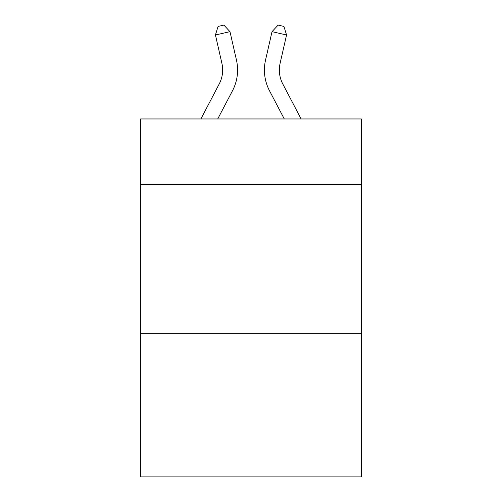 <?xml version="1.0" encoding="UTF-8"?>
<svg xmlns="http://www.w3.org/2000/svg" width="502" height="502" viewBox="0 0 502 502"><rect width="100%" height="100%" fill="white"/><g stroke="black" fill="none" stroke-linecap="round" stroke-linejoin="round"><path stroke-width="0.75" d="M361.365 184.585L361.365 118.961L140.635 118.961L140.635 184.585L361.365 184.585L361.365 476.9L140.635 476.9L140.635 184.585M361.365 333.723L140.635 333.723M219.255 83.884A29.831 29.831 -53 0 0 221.915 63.415A29.831 29.831 -53 0 1 219.255 83.884A29.831 29.831 -53 0 0 221.915 63.415A29.831 29.831 -53 0 1 219.255 83.884A29.831 29.831 -53 0 0 221.915 63.415A29.831 29.831 -53 0 1 219.255 83.884A29.831 29.831 -53 0 0 221.915 63.415A29.831 29.831 -53 0 1 219.255 83.884A29.831 29.831 -53 0 0 221.915 63.415A29.831 29.831 -53 0 1 219.255 83.884A29.831 29.831 -53 0 0 221.915 63.415A29.831 29.831 -53 0 1 219.255 83.884A29.831 29.831 -53 0 0 221.915 63.415A29.831 29.831 -53 0 1 219.255 83.884A29.831 29.831 -53 0 0 221.915 63.415A29.831 29.831 -53 0 1 219.255 83.884A29.831 29.831 -53 0 0 221.915 63.415A29.831 29.831 -53 0 1 219.255 83.884A29.831 29.831 -53 0 0 221.915 63.415A29.831 29.831 -53 0 1 219.255 83.884A29.831 29.831 -53 0 0 221.915 63.415A29.831 29.831 -53 0 1 219.255 83.884A29.831 29.831 -53 0 0 221.915 63.415A29.831 29.831 -53 0 1 219.255 83.884A29.831 29.831 -53 0 0 221.915 63.415A29.831 29.831 -53 0 1 219.255 83.884A29.831 29.831 -53 0 0 221.915 63.415A29.831 29.831 -53 0 1 219.255 83.884A29.831 29.831 -53 0 0 221.915 63.415A29.831 29.831 -53 0 1 219.255 83.884A29.831 29.831 -53 0 0 221.915 63.415A29.831 29.831 -53 0 1 219.255 83.884A29.831 29.831 -53 0 0 221.915 63.415A29.831 29.831 -53 0 1 219.255 83.884A29.831 29.831 -53 0 0 221.915 63.415A29.831 29.831 -53 0 1 219.255 83.884A29.831 29.831 -53 0 0 221.915 63.415A29.831 29.831 -53 0 1 219.255 83.884A29.831 29.831 -53 0 0 221.915 63.415A29.831 29.831 -53 0 1 219.255 83.884A29.831 29.831 -53 0 0 221.915 63.415A29.831 29.831 -53 0 1 219.255 83.884A29.831 29.831 -53 0 0 221.915 63.415A29.831 29.831 -53 0 1 219.255 83.884A29.831 29.831 -53 0 0 221.915 63.415A29.831 29.831 -53 0 1 219.255 83.884A29.831 29.831 -53 0 0 221.915 63.415A29.831 29.831 -53 0 1 219.255 83.884A29.831 29.831 -53 0 0 221.915 63.415A29.831 29.831 -53 0 1 219.255 83.884A29.831 29.831 -53 0 0 221.915 63.415A29.831 29.831 -53 0 1 219.255 83.884L200.882 118.961L219.255 83.884A29.831 29.831 -58.3 0 0 221.915 63.415L215.44 34.983L218.075 26.424L223.892 25.1L229.979 31.67L236.461 60.102A44.741 44.741 127 0 1 232.47 90.806L217.717 118.961L232.47 90.806M282.745 83.884A29.831 29.831 53 0 1 280.085 63.415A29.831 29.831 53 0 0 282.745 83.884A29.831 29.831 53 0 1 280.085 63.415A29.831 29.831 53 0 0 282.745 83.884A29.831 29.831 53 0 1 280.085 63.415A29.831 29.831 53 0 0 282.745 83.884A29.831 29.831 53 0 1 280.085 63.415A29.831 29.831 53 0 0 282.745 83.884A29.831 29.831 53 0 1 280.085 63.415A29.831 29.831 53 0 0 282.745 83.884A29.831 29.831 53 0 1 280.085 63.415A29.831 29.831 53 0 0 282.745 83.884A29.831 29.831 53 0 1 280.085 63.415A29.831 29.831 53 0 0 282.745 83.884A29.831 29.831 53 0 1 280.085 63.415A29.831 29.831 53 0 0 282.745 83.884A29.831 29.831 53 0 1 280.085 63.415A29.831 29.831 53 0 0 282.745 83.884A29.831 29.831 53 0 1 280.085 63.415A29.831 29.831 53 0 0 282.745 83.884A29.831 29.831 53 0 1 280.085 63.415A29.831 29.831 53 0 0 282.745 83.884A29.831 29.831 53 0 1 280.085 63.415A29.831 29.831 53 0 0 282.745 83.884A29.831 29.831 53 0 1 280.085 63.415A29.831 29.831 53 0 0 282.745 83.884A29.831 29.831 53 0 1 280.085 63.415A29.831 29.831 53 0 0 282.745 83.884A29.831 29.831 53 0 1 280.085 63.415A29.831 29.831 53 0 0 282.745 83.884A29.831 29.831 53 0 1 280.085 63.415A29.831 29.831 53 0 0 282.745 83.884A29.831 29.831 53 0 1 280.085 63.415A29.831 29.831 53 0 0 282.745 83.884A29.831 29.831 53 0 1 280.085 63.415A29.831 29.831 53 0 0 282.745 83.884A29.831 29.831 53 0 1 280.085 63.415A29.831 29.831 53 0 0 282.745 83.884A29.831 29.831 53 0 1 280.085 63.415A29.831 29.831 53 0 0 282.745 83.884A29.831 29.831 53 0 1 280.085 63.415A29.831 29.831 53 0 0 282.745 83.884A29.831 29.831 53 0 1 280.085 63.415A29.831 29.831 53 0 0 282.745 83.884A29.831 29.831 53 0 1 280.085 63.415A29.831 29.831 53 0 0 282.745 83.884A29.831 29.831 53 0 1 280.085 63.415A29.831 29.831 53 0 0 282.745 83.884A29.831 29.831 53 0 1 280.085 63.415A29.831 29.831 53 0 0 282.745 83.884A29.831 29.831 53 0 1 280.085 63.415A29.831 29.831 53 0 0 282.745 83.884L301.118 118.961L282.745 83.884A29.831 29.831 58.3 0 1 280.085 63.415L286.56 34.983L272.021 31.67L265.539 60.102A44.741 44.741 -127 0 0 269.53 90.806L284.283 118.961L269.53 90.806M229.979 31.67L236.461 60.102L229.979 31.67L236.461 60.102L229.979 31.67L236.461 60.102L229.979 31.67L236.461 60.102L229.979 31.67L236.461 60.102L229.979 31.67L236.461 60.102L229.979 31.67L236.461 60.102L229.979 31.67L236.461 60.102L229.979 31.67L236.461 60.102L229.979 31.67L236.461 60.102L229.979 31.67L236.461 60.102L229.979 31.67L236.461 60.102L229.979 31.67L236.461 60.102L229.979 31.67L236.461 60.102L229.979 31.67L236.461 60.102L229.979 31.67L236.461 60.102L229.979 31.67L236.461 60.102L229.979 31.67L236.461 60.102L229.979 31.67L236.461 60.102L229.979 31.67L236.461 60.102L229.979 31.67L236.461 60.102L229.979 31.67L236.461 60.102L229.979 31.67L236.461 60.102L229.979 31.67L236.461 60.102L229.979 31.67L236.461 60.102L229.979 31.67L236.461 60.102L229.979 31.67L215.44 34.983M272.021 31.67L265.539 60.102L272.021 31.67L265.539 60.102L272.021 31.67L265.539 60.102L272.021 31.67L265.539 60.102L272.021 31.67L265.539 60.102L272.021 31.67L265.539 60.102L272.021 31.67L265.539 60.102L272.021 31.67L265.539 60.102L272.021 31.67L265.539 60.102L272.021 31.67L265.539 60.102L272.021 31.67L265.539 60.102L272.021 31.67L265.539 60.102L272.021 31.67L265.539 60.102L272.021 31.67L265.539 60.102L272.021 31.67L265.539 60.102L272.021 31.67L265.539 60.102L272.021 31.67L265.539 60.102L272.021 31.67L265.539 60.102L272.021 31.67L265.539 60.102L272.021 31.67L265.539 60.102L272.021 31.67L265.539 60.102L272.021 31.67L265.539 60.102L272.021 31.67L265.539 60.102L272.021 31.67L265.539 60.102L272.021 31.67L265.539 60.102L272.021 31.67L265.539 60.102L272.021 31.67L278.108 25.1L283.925 26.424L286.56 34.983"/></g></svg>
